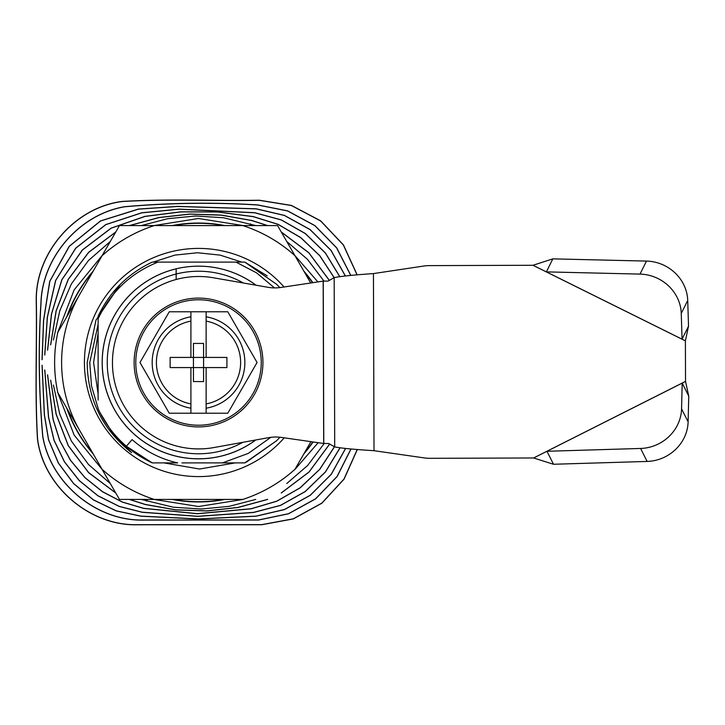 <?xml version="1.0" encoding="UTF-8"?>
<svg xmlns="http://www.w3.org/2000/svg" width="725" height="725" viewBox="0 0 725 725"><rect width="100%" height="100%" fill="white"/><g stroke="black" fill="none" stroke-linecap="round" stroke-linejoin="round"><path stroke-width="1.09" d="M284.218 437.827A114.097 114.097 0 0 1 84.426 362.5A114.097 114.097 0 0 1 284.055 286.991M120.35 284.336L98.12 316.245C109.702 291.731 127.754 273.678 152.268 262.097C127.754 273.678 109.702 291.731 98.12 316.245L120.205 284.472L95.954 320.205L87.172 362.5C87.698 399.493 102.497 429.544 131.569 452.663L113.263 434.266L99.842 412.326M98.12 408.383L91.486 385.917L89.764 362.5L98.12 324.447M98.12 333.065L93.597 362.5L98.12 393.992M163.95 462.903L199.556 469.03L235.172 462.903M310.717 282.995L277.566 225.584L154.244 225.584A143.894 143.894 0 0 0 102.089 255.698L119.471 225.584L154.244 225.584L119.471 225.584L57.81 332.385A143.894 143.894 0 0 0 57.81 392.615L119.471 499.416L242.803 499.416A143.894 143.894 0 0 0 294.957 469.302L310.916 441.652M277.566 225.584L279.234 228.475M294.957 255.698A143.894 143.894 0 0 0 242.803 225.584L275.264 225.584M102.089 469.302A143.894 143.894 0 0 0 154.244 499.416M241.769 262.097L220.11 255.109L197.445 252.753L174.879 255.109L153.156 262.097M134.116 362.5A64.398 64.398 0 0 1 198.523 298.102A64.398 64.398 0 0 1 262.921 362.5A64.398 64.398 0 0 1 198.523 426.898A64.398 64.398 0 0 1 134.116 362.5A64.398 64.398 0 0 0 198.523 426.898A64.398 64.398 0 0 0 262.921 362.5M227.795 311.786L257.076 362.5L227.795 413.214L257.076 362.5L227.795 311.786L206.127 311.786L227.795 311.786M206.127 413.214L206.127 403.897A42.086 42.086 0 0 0 206.127 321.103L206.127 311.786L169.242 311.786L139.97 362.5L169.242 311.786L190.911 311.786L190.911 321.103A42.086 42.086 0 0 0 190.911 403.897L190.911 413.214L227.795 413.214M190.911 316.807A46.318 46.318 0 0 0 190.911 408.193M169.242 413.214L139.97 362.5L169.242 413.214L190.911 413.214L171.734 413.214M190.911 321.103L190.911 357.425L193.448 357.425L193.448 367.575L203.589 367.575L203.589 357.425L193.448 357.425L193.448 343.433L203.589 343.433L203.589 357.425L206.127 357.425L206.127 321.103M206.127 403.897L206.127 367.575L226.916 367.575L226.916 357.425L206.127 357.425M190.911 357.425L170.121 357.425L170.121 367.575L190.911 367.575L190.911 403.897M206.127 367.575L203.589 367.575L203.589 381.567L193.448 381.567L193.448 367.575L190.911 367.575M206.127 408.193A46.318 46.318 0 0 0 206.127 316.807M61.607 362.5A136.916 136.916 0 0 0 79.949 430.958A136.916 136.916 0 0 1 79.949 294.042A136.916 136.916 0 0 0 61.607 362.5M323.685 443.492L323.16 281.119L328.09 281.101L323.25 281.11L323.776 443.492L328.615 443.483L323.685 443.492L281.463 437.429A40.564 40.564 0 0 0 268.477 437.673L214.011 447.533A86.203 86.203 0 0 1 112.448 362.989A86.203 86.203 0 0 1 213.467 277.784L267.996 287.299A40.564 40.564 0 0 0 280.983 287.453L323.16 281.128L328.09 281.101L334.171 277.621C340.478 276.298 353.573 274.956 373.438 273.588L423.608 266.057A40.564 40.564 0 0 1 429.49 265.613L532.975 265.278L546.378 271.884L552.84 258.861L646.482 261.082A40.564 37.872 26.4 0 1 687.717 300.431L688.523 326.15L682.062 339.182L685.397 340.868L685.524 381.395L688.75 396.095L688.116 421.814A40.564 37.872 153.2 0 1 648.213 461.39A40.564 37.872 153.2 0 1 647.135 461.435L553.51 464.263L533.6 457.973L430.115 458.309A40.564 40.564 0 0 1 424.225 457.901L374.009 450.696C354.135 449.455 341.04 448.195 334.714 446.908L328.615 443.483L323.839 443.492M647.135 461.435L640.592 448.458A40.564 37.872 -26.8 0 0 641.67 448.413A40.564 37.872 -26.8 0 0 681.563 408.837L688.116 421.814M640.592 448.458L546.958 451.276L533.6 457.973L685.524 381.395L682.207 383.108L681.563 408.837M688.75 396.095L682.207 383.108L546.958 451.276L553.51 464.263M688.523 326.15L685.397 340.868L532.975 265.278L552.84 258.861M687.717 300.431L681.255 313.463A40.564 37.872 -153.6 0 0 640.021 274.104L646.482 261.082M681.255 313.463L682.062 339.182L546.378 271.884L640.021 274.104M267.462 225.584L251.811 220.572L221.379 215.18L190.05 214.129L159.065 217.582L129.585 225.584M115.701 232.118L88.686 252.373L68.34 279.315L56.206 310.762L50.723 344.665M50.723 380.344L56.206 414.238L68.34 445.685L88.686 472.627L115.701 492.882M129.585 499.416L145.227 504.428L175.658 509.82L206.988 510.871L237.981 507.418L267.462 499.416M267.697 225.584L251.838 220.482L221.333 215.08L189.932 214.047L158.884 217.527L129.34 225.584M115.782 231.973L88.668 252.264L68.25 279.288L56.097 310.844L50.623 344.837M50.623 380.163L56.097 414.165L68.259 445.712L88.668 472.736L115.782 493.027M129.34 499.416L145.208 504.518L175.704 509.92L207.105 510.953L238.163 507.473L267.697 499.416M334.116 277.657L319.734 255.744L300.703 237.655L278.11 224.424L253.288 216.675L217.427 211.981L180.942 211.899L145.036 216.44L111.197 228.185L82.442 249.998L61.933 279.669L51.566 313.943L47.642 349.994M47.642 374.997L53.17 419.548L59.876 440.773L70.624 460.411L85.043 477.648L102.569 491.704L122.416 502.044L143.758 508.325L197.454 513.662L251.231 508.705L276.823 501.129L300.123 487.771L319.725 469.274L334.415 446.745M334.714 446.908L334.171 277.621L319.807 255.689L300.757 237.583L278.146 224.342L253.306 216.594L217.409 211.89L180.887 211.809L144.964 216.358L111.079 228.148L82.297 250.007L61.797 279.75L51.457 314.079L47.542 350.166M47.542 374.834L53.052 419.44L59.758 440.709L70.506 460.393L84.943 477.666L102.479 491.758L122.362 502.117L143.74 508.406L197.454 513.744L251.249 508.796L276.85 501.211L300.177 487.843L319.788 469.338L334.497 446.79M339.708 276.624L325.289 252.943L305.307 233.595L281.2 219.938L254.747 212.788L179.292 209.199L141.728 212.869L105.868 224.623L75.817 248.131L55.698 280.457L47.406 317.169L44.814 354.897M44.814 370.103L48.611 417.31L54.103 440.292L64.48 461.789L79.36 480.63L98.002 495.764L119.362 506.431L142.29 512.213L197.916 516.282L253.56 512.376L280.502 505.343L305.053 491.595L325.38 471.948L339.952 447.842M339.798 276.606L325.371 252.898L305.37 233.532L281.246 219.865L254.765 212.697L179.247 209.117L141.656 212.797L105.759 224.578L75.69 248.149L55.571 280.539L47.297 317.305L44.723 355.06M44.723 369.94L48.503 417.201L53.985 440.229L64.362 461.771L79.252 480.648L97.92 495.809L119.317 506.503L142.281 512.303L197.925 516.372L253.587 512.466L280.548 505.416L305.125 491.65L325.462 471.984L340.043 447.851M345.29 275.962L330.962 250.379L310.055 229.617L284.381 215.461L256.206 208.891L177.698 206.471L138.448 209.153L100.548 220.989L69.31 246.328L49.817 281.327L43.636 320.314L42.122 359.564M42.122 365.436L44.452 415.09L48.611 439.776L58.471 463.112L73.714 483.602L93.434 499.842L116.308 510.862L140.84 516.109L198.469 518.91L256.097 516.118L284.454 509.503L310.264 495.229L331.225 474.277L345.517 448.467M345.381 275.953L331.044 250.343L310.119 229.553L284.417 215.379L256.215 208.8L177.661 206.38L138.375 209.072L100.44 220.944L69.183 246.346L49.69 281.409L43.536 320.45L42.032 359.718M42.032 365.282L44.361 414.981L48.503 439.703L58.353 463.085L73.606 483.611L93.353 499.897L116.263 510.935L140.831 516.2L198.478 519L256.124 516.2L284.499 509.584L310.327 495.284L331.307 474.313L345.608 448.476M350.746 275.428L336.618 247.896L314.84 225.656L287.58 210.957L257.647 204.994C213.449 202.248 169.097 202.855 124.6 206.797C79.17 214.473 42.032 257.882 41.017 303.376C38.271 347.574 38.869 391.917 42.82 436.414C50.487 481.853 93.906 518.991 139.39 520.006L258.662 519.943L288.459 513.717L315.511 498.827L337.053 476.506L350.954 448.974M350.837 275.418L336.699 247.85L314.904 225.593L287.617 210.875L257.656 204.903C213.449 202.166 169.097 202.764 124.591 206.707C79.116 214.392 41.941 257.837 40.926 303.367C38.18 347.565 38.787 391.917 42.73 436.432C50.406 481.907 93.86 519.073 139.39 520.097L258.68 520.024L288.505 513.798L315.574 498.891L337.134 476.543L351.045 448.983M357.18 274.866L343.442 244.932L320.649 220.844L291.459 205.438L259.369 200.227C212.633 200.961 169.722 198.713 122.172 201.423C74.258 207.432 34.809 254.013 36.25 301.645C36.984 348.39 34.737 391.301 37.446 438.852C43.455 486.756 90.036 526.205 137.668 524.773L261.752 524.746L293.335 518.91L321.891 503.204L344.058 479.143L357.362 449.491M357.253 449.482L343.967 479.098L321.809 503.132L293.29 518.81L261.743 524.637L137.668 524.664C90.081 526.105 43.554 486.692 37.555 438.833C34.845 391.328 37.093 348.372 36.359 301.645C34.918 254.067 74.331 207.531 122.181 201.532C169.686 198.822 212.661 201.07 259.369 200.336L291.423 205.538L320.577 220.917L343.342 244.977L357.072 274.875M102.171 362.5A96.352 96.352 0 0 0 255.807 439.966A96.352 96.352 0 0 1 102.171 362.5A96.352 96.352 0 0 1 256.007 285.206M98.12 316.245C109.702 291.731 127.754 273.678 152.268 262.097C127.754 273.678 109.702 291.731 98.12 316.245C109.702 291.731 127.754 273.678 152.268 262.097C127.754 273.678 109.702 291.731 98.12 316.245C109.702 291.731 127.754 273.678 152.268 262.097C127.754 273.678 109.702 291.731 98.12 316.245C109.702 291.731 127.754 273.678 152.268 262.097C127.754 273.678 109.702 291.731 98.12 316.245L98.12 400.118M126.367 446.247L152.268 462.903L126.367 446.247L152.268 462.903L126.367 446.247L132.095 439.595C145.408 451.276 160.587 459.043 177.643 462.903L152.268 462.903C142.743 458.49 134.116 452.944 126.367 446.247A110.544 110.544 0 0 1 98.12 408.755M181.948 462.903L222.448 462.903L248.349 453.37L270.824 437.32M243.364 283.004A91.278 91.278 0 0 0 176.175 274.005L176.193 268.794A96.334 96.334 0 0 1 256.052 285.215M255.689 439.984A96.298 96.298 0 0 1 102.887 373.756A96.298 96.298 0 0 1 176.157 268.839L176.139 274.014A91.278 91.278 0 0 0 113.653 396.104A91.278 91.278 0 0 0 242.793 442.322M173.42 225.584A139.2 139.2 0 0 1 223.626 225.584M304.545 272.301A139.2 139.2 0 0 1 312.584 282.714M312.828 441.924A139.2 139.2 0 0 1 304.545 452.699M223.626 499.416A139.2 139.2 0 0 1 173.42 499.416M172.052 225.584A139.454 139.454 0 0 1 224.995 225.584M303.857 271.114A139.454 139.454 0 0 1 312.865 282.668M313.109 441.969A139.454 139.454 0 0 1 303.857 453.886M224.995 499.416A139.454 139.454 0 0 1 172.052 499.416M255.753 225.584L223.644 217.772L195.659 215.968L167.801 218.678L141.284 225.584M110.309 241.452L88.459 260.529L71.358 283.983L59.776 310.789L53.432 339.971M53.432 385.029L59.776 414.211L71.358 441.017L88.459 464.471L110.309 483.548M141.284 499.416L173.393 507.228L201.387 509.032L229.245 506.322L255.753 499.416M102.279 469.637L74.14 435.091L57.619 392.279M57.619 332.721L74.14 289.909L102.279 255.363M153.863 225.584L198.523 218.488L243.174 225.584M281.255 493.027L309.031 472.075L329.676 444.081M329.377 280.367L308.805 252.699L281.255 231.973M281.345 492.882L309.022 471.966L329.603 444.035M329.295 280.403L308.796 252.807L281.345 232.118M286.728 483.548L307.608 465.522L324.229 443.492M323.993 281.11L307.445 259.314L286.728 241.452M294.767 255.363L317.876 281.916M318.148 442.685L294.767 469.637M243.174 499.416L198.523 506.512L153.863 499.416M93.181 453.886A139.454 139.454 0 0 1 66.709 408.03M66.709 316.97A139.454 139.454 0 0 1 93.181 271.114M92.501 452.699A139.2 139.2 0 0 1 67.398 409.217M67.398 315.783A139.2 139.2 0 0 1 92.501 272.301M246.282 462.197L276.687 440.664L279.968 437.248L276.687 440.664L244.778 462.903L276.687 440.664L279.968 437.248L276.687 440.664L244.778 462.903L276.687 440.664L279.968 437.248L276.687 440.664L244.778 462.903L276.687 440.664L244.778 462.903L276.687 440.664L279.968 437.248L276.687 440.664M279.832 287.608L276.687 284.336L244.778 262.097L276.687 284.336L279.832 287.608L276.687 284.336L244.778 262.097L276.687 284.336L279.832 287.608L276.687 284.336L244.778 262.097L267.208 275.881L244.778 262.097L276.687 284.336L279.832 287.608L276.687 284.336L244.778 262.097L276.687 284.336M152.268 262.097L157.977 262.097L152.268 262.097M98.12 325.534L98.12 318.864C110.653 292.084 130.609 273.153 157.977 262.097L164.648 262.097M244.778 262.097L157.977 262.097M274.485 287.897L256.587 272.854L235.924 262.097L222.548 262.097M279.968 437.248L276.687 440.664L244.778 462.903L238.888 462.903M222.448 462.903L244.778 462.903M176.139 274.014L176.139 279.497M176.175 279.487L176.175 274.005M136.545 454.04L128.561 448.095M215.098 262.097L181.948 262.097M261.245 362.5A62.722 62.722 0 0 0 198.523 299.778A62.722 62.722 0 0 0 135.792 362.5A62.722 62.722 0 0 0 198.523 425.222A62.722 62.722 0 0 0 261.245 362.5M374.009 450.696L373.438 273.588M146.523 501.156L147.175 499.416M250.515 223.844L249.862 225.584"/></g></svg>
